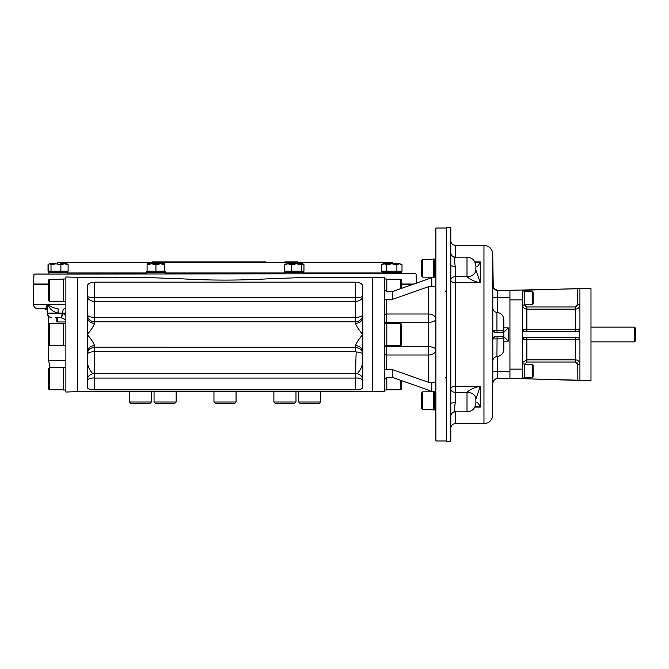 <?xml version="1.0" encoding="UTF-8"?>
<svg xmlns="http://www.w3.org/2000/svg" width="669" height="669" viewBox="0 0 669 669"><rect width="100%" height="100%" fill="white"/><g stroke="black" fill="none" stroke-linecap="round" stroke-linejoin="round"><path stroke-width="1" d="M33.952 274.073L415.708 273.713L33.952 274.073L33.609 284.016L48.628 284.016M392.452 263.845L392.452 262.298L57.576 262.298L392.452 262.298M265.551 261.922L152.44 261.922M297.588 261.922L284.86 261.922M392.452 272.977L393.188 273.713M522.456 370.969L522.456 377.968L524.295 377.968L524.295 363.969L522.456 363.969M522.456 305.031L524.295 305.031L524.295 291.032L522.456 291.032L522.456 329.34L526.871 329.75L526.871 331.556M54.666 272.509L54.172 272.459M58.245 272.509L57.701 272.459M60.168 272.358L67.126 272.358M63.522 272.358L60.068 272.651M66.08 272.358L63.438 272.618M49.063 272.668L59.967 272.266M54.306 272.45L54.808 272.492M67.444 272.567L50.459 272.467M50.518 272.459L49.389 272.559M50.518 272.567L53.127 272.291M67.602 272.417L67.602 271.213L48.034 271.213L48.034 264.631L48.753 264.263M58.245 272.417L58.78 272.459M54.666 272.417L55.167 272.459M382.609 272.668L400.672 272.358M388.212 272.509L387.719 272.459M399.627 272.358L396.985 272.618M387.853 272.45L388.355 272.492M389.96 272.651L382.635 272.266M394.718 272.475L393.615 272.668M393.615 272.35L390.06 272.567M393.497 272.358L391.791 272.509M399.569 272.45L391.791 272.417M400.99 272.567L399.569 272.567M395.371 272.417L395.864 272.459M399.627 272.25L398.523 272.425M401.149 272.417L401.149 271.213L382.434 271.213L382.434 272.417M388.212 272.417L388.714 272.459M382.593 272.25L383.956 272.567M284.919 272.668L302.982 272.358M290.513 272.509L290.02 272.459M294.092 272.509L293.557 272.459M299.377 272.358L295.924 272.651M301.928 272.392L299.294 272.618M303.274 272.567L286.315 272.467M286.867 272.492L288.899 272.258M302.94 263.845L303.96 264.631L303.96 271.213L284.735 271.213L284.735 272.417M294.092 272.417L294.636 272.459M290.513 272.417L291.023 272.459M286.257 272.567L284.935 272.266M284.935 272.25L286.374 272.459M435.879 410.022L434.516 409.846L434.524 392.828M434.582 391.306L433.37 391.306L433.37 410.022L434.733 409.863M434.624 268.871L434.582 268.336M434.524 266.413L434.516 259.447M434.716 276.113L434.582 277.694L433.37 277.694L433.37 258.978L434.733 259.137L434.733 260.55M434.524 276.054L434.516 277.51L435.879 277.694M434.524 263.051L434.817 266.505M434.524 260.5L434.783 263.134M435.879 258.978L434.516 259.154M434.516 276.113L434.524 266.622M434.733 260.5L434.783 275.795M434.733 273.445L434.432 270.059M434.524 398.741L434.674 400.664M434.524 395.387L434.817 398.841M434.44 402.47L434.783 408.123M434.733 391.465L434.624 402.395M434.407 409.821L434.624 408.408M434.733 405.782L434.432 402.395M434.733 408.391L434.457 405.782M148.209 272.358L146.762 272.35L146.578 273.713M155.936 272.509L155.392 272.459M157.859 272.358L164.825 272.358M161.221 272.358L157.759 272.651M163.771 272.358L161.137 272.618M165.293 273.713L165.118 272.35M148.158 272.35L157.65 272.358M163.713 272.45L154.213 272.266M150.826 272.567L146.779 272.567L146.578 271.213L165.293 271.213L165.134 272.567L163.713 272.567M155.936 272.417L156.479 272.459M422.766 259.497L421.587 260.667L421.587 275.996L422.766 277.175L422.766 259.497L433.37 259.497M422.766 391.825L421.587 393.004L421.587 408.333L422.766 409.503L422.766 391.825L433.37 391.825M532.399 377.6L533.134 376.864L533.134 365.073L532.399 364.337L532.399 377.6L524.295 377.6M532.399 364.337L524.295 364.337M532.399 304.663L533.134 303.927L533.134 292.136L532.399 291.4L532.399 304.663L524.295 304.663M522.715 330.386A2.208 2.208 0 0 1 522.456 329.34L522.456 378.704L497.218 378.704L497.218 371.337L492.794 371.337M522.456 304.838L522.456 304.738C522.706 307.414 524.178 308.886 526.871 309.153L575.499 309.153L575.499 306.979L577.715 304.738L577.715 288.615L522.456 290.296L522.456 299.871L509.929 299.871L509.929 352.923M579.923 380.452L522.456 378.704L590.978 380.552L590.978 288.448L509.929 290.296L509.929 378.704M524.295 304.738L525.299 306.318M577.857 380.393L577.715 364.262L575.499 362.021L575.499 359.847C578.192 360.114 579.663 361.586 579.923 364.262L577.715 364.262L577.071 362.682M578.108 337.485A2.208 2.208 0 0 0 577.723 337.444L524.663 337.444A2.208 2.208 0 0 0 522.456 339.66L579.923 339.66L579.923 380.26M578.894 337.786A2.208 2.208 0 0 1 579.471 338.313M579.479 338.338A2.208 2.208 0 0 1 579.764 338.849M579.914 339.509A2.208 2.208 0 0 1 579.923 339.66L579.555 338.439L577.715 337.444M524.663 364.337L526.871 362.021L575.499 362.021M577.974 331.54A2.208 2.208 0 0 1 577.723 331.556L524.663 331.556A2.208 2.208 0 0 1 524.245 331.515L523.886 331.414M523.911 331.423A2.208 2.208 0 0 1 523.434 331.18M524.655 337.444A2.208 2.208 0 0 1 524.663 337.444L522.456 339.66M526.871 337.444L526.871 359.847L522.932 362.272M577.715 288.615L579.923 288.74L579.923 329.34L575.499 329.75L575.499 331.556M579.63 330.436A2.208 2.208 0 0 1 579.555 330.561L579.923 329.34A2.208 2.208 0 0 1 579.789 330.093M579.881 329.767L579.772 330.135A2.208 2.208 0 0 1 579.722 330.269M579.555 338.439L579.555 330.561A2.208 2.208 0 0 1 579.304 330.871L579.689 330.327M578.618 331.356A2.208 2.208 0 0 1 577.999 331.531M577.723 331.556L579.555 330.561M575.499 306.979L526.871 306.979L526.871 329.75L575.499 329.75L575.499 309.153C578.183 308.894 579.663 307.422 579.923 304.738L579.923 304.838M577.715 304.738L579.923 304.738M524.663 331.556L522.456 329.34M579.337 288.607L578.643 288.598M522.456 290.296L524.663 290.229L524.663 291.4M522.456 378.704L523.024 378.721M523.601 378.746L524.187 378.763M577.891 380.393L578.618 380.402M578.626 380.402L579.229 380.393M634.446 327.133L634.446 341.867L635.55 340.764L635.55 328.236L634.446 327.133L590.978 327.133M446.382 378.729L445.638 377.634M445.638 291.366L446.382 290.271M492.794 307.999C493.02 310.558 494.399 312.03 496.942 312.415L496.942 330.478L503.69 330.202L502.695 332.292L495.01 332.292L492.794 330.085L496.942 330.478L497.075 332.292M492.819 382.693L492.794 338.924A2.208 2.208 0 0 1 492.819 338.623L495.01 336.708L502.695 336.708L503.69 338.798L492.794 338.924L492.794 330.085A2.208 2.208 0 0 0 494.993 332.292M493.237 287.795L492.794 257.724L492.794 330.076A2.208 2.208 0 0 0 492.819 330.377M492.819 338.623L492.794 338.915A2.208 2.208 0 0 1 494.993 336.708M503.849 327.869L508.273 327.869L503.849 332.292M503.849 336.708L508.273 341.131L503.849 341.131M503.69 338.798L503.69 330.202M492.794 341.131L492.794 361.001C493.02 358.442 494.399 356.97 496.942 356.585L497.075 336.708M496.942 356.585C501.173 355.95 503.473 353.5 503.849 349.235L503.849 319.765C503.473 315.5 501.173 313.05 496.942 312.415M509.929 316.077L509.929 374.657M495.52 289.953L493.438 288.163L497.218 290.296A4.424 4.424 0 0 1 492.794 285.872A4.424 4.424 0 0 0 497.218 290.296L509.929 290.296M497.218 378.704A4.424 4.424 0 0 0 492.794 383.128L493.413 380.87M475.191 406.376L480.267 407.053C478.578 403.332 477.106 401.718 475.851 402.203L475.851 402.22A8.839 5.628 0 0 0 475.851 402.22L475.851 399.092L480.267 386.306L455.221 386.306L455.221 266.254C454.418 261.403 454.418 258.426 455.221 257.306A4.424 4.349 -0 0 1 450.797 252.957L450.797 227.669L446.382 227.669L446.382 441.331L450.797 441.331L450.797 252.957M475.851 265.978C475.325 260.609 472.381 257.657 467.012 257.139L467.012 276.715A8.839 6.815 0 0 0 475.851 269.908L480.267 282.694C474.89 281.766 470.466 279.776 467.012 276.723L467.012 276.723A8.839 6.824 0 0 0 475.851 269.891L475.851 266.797C477.106 267.282 478.578 265.668 480.267 261.947L474.873 261.947M475.191 262.624L480.267 261.947L480.267 282.694L455.221 282.694A4.424 2.567 180 0 1 450.797 280.127A4.424 3.412 180 0 1 455.221 276.715L467.012 276.715M475.851 269.908L480.267 282.694M475.851 403.022C475.325 408.391 472.381 411.343 467.012 411.861L467.012 392.285A8.839 6.815 -0 0 1 475.851 399.092L475.851 399.092A8.839 6.824 0 0 0 467.012 392.285C470.466 389.224 474.89 387.234 480.267 386.306L480.267 407.053L474.873 407.053M450.797 265.476L450.797 265.476A4.424 0.778 180 0 0 455.221 266.254M454.778 406.259L455.221 402.746A4.424 0.778 -0 0 0 450.797 403.524M467.012 392.285L455.221 392.285L455.221 386.306A4.424 2.567 180 0 0 450.797 388.873A4.424 3.412 180 0 0 455.221 392.285L455.221 402.746C454.418 407.597 454.418 410.582 455.221 411.694A4.424 4.349 180 0 0 450.797 416.026A4.424 4.349 180 0 1 450.797 416.026M435.879 382.334L431.781 382.869L428.511 382.308L392.837 369.756L386.515 369.681L384.307 369.037L384.307 379.975L386.515 377.492L392.837 377.567L428.511 390.119L431.865 391.825M386.289 291.425L384.307 289.025L384.307 299.963L386.515 299.319L392.837 299.244L428.511 286.692L431.781 286.131L435.879 286.667M431.865 277.175L428.612 278.839M430.117 278.195L431.689 277.292M429.874 390.679L429.389 390.462M429.306 390.428L428.511 390.119M384.307 299.963L384.307 369.037M77.654 277.367L65.871 276.958L65.871 392.042L77.654 391.633L77.654 277.367L143.643 277.401L182.88 278.873C210.961 280.495 239.05 280.495 267.157 278.873L306.385 277.401L372.374 277.401L372.374 391.599L384.307 391.599L384.307 379.975M77.654 391.599L372.374 391.599L372.374 277.401L384.307 277.401L384.307 289.025M386.515 291.508L392.837 291.433L428.511 278.881M446.382 228.037L435.879 228.037L435.879 440.963L446.382 440.963M320.802 402.027L298.692 402.027L300.172 403.499L319.322 403.499L320.802 402.027L320.802 391.599M275.352 403.499L273.88 402.027L275.352 403.499L294.511 403.499L295.982 402.027L295.982 391.599M273.88 391.599L273.88 402.027L295.982 402.027L294.511 403.499M236.065 402.027L213.963 402.027L215.435 403.499L234.593 403.499L236.065 402.027L236.065 391.599M151.336 402.027L129.234 402.027L130.706 403.499L149.864 403.499L151.336 402.027L151.336 391.599M129.234 402.027L129.234 391.599M174.684 403.499L176.156 402.027L154.054 402.027L155.526 403.499L174.684 403.499L176.156 402.027L176.156 391.599M49.364 301.343L49.364 279.241L48.628 279.977L48.628 300.607L49.364 301.343L63.363 301.343M49.364 345.555L49.364 323.445L48.628 324.189L48.628 344.811L49.364 345.555L63.363 345.555M49.364 389.759L49.364 367.657L48.628 368.393L48.628 389.024L49.364 389.759L63.363 389.759M400.806 323.445L400.806 345.555L401.542 344.811L401.542 324.189L400.806 323.445L386.807 323.445M401.542 288.364L401.542 279.977L400.806 279.241L386.807 279.241M400.806 288.623L400.806 279.241M400.806 380.377L400.806 389.759L401.542 389.024L401.542 380.636M400.806 389.759L386.807 389.759M384.307 345.806L386.807 345.806L386.807 323.194L384.307 323.194M386.807 291.592L386.807 278.981L384.307 278.981M384.307 390.019L386.807 390.019L386.807 377.408M65.871 301.602L63.363 301.602L63.363 278.981L65.871 278.981M65.871 345.806L63.363 345.806L63.363 323.194L65.871 323.194M65.871 390.019L63.363 390.019L63.363 367.398L65.871 367.398M386.682 264.631L391.791 263.845L399.443 263.845L396.893 264.631L391.791 263.845L382.952 263.845L381.581 264.631L381.581 271.213L386.682 271.213L386.682 264.631L384.131 263.845L381.581 264.631M384.575 263.87L385.035 263.946M385.235 263.996L386.063 264.305M399.443 263.845L402.002 264.631L399.477 263.845M399.811 263.862L400.33 263.946M400.547 263.996L401.375 264.305M402.002 264.631L402.002 271.213L396.893 271.213L396.893 264.631M303.249 264.021L301.318 264.631L296.384 263.845L300.348 263.845M284.233 264.631L287.846 263.845L296.384 263.845L291.45 264.631L287.846 263.845L284.944 264.021L284.233 264.631L284.233 271.213M302.639 263.845L296.384 263.845M301.318 264.631L301.318 271.213M291.45 264.631L291.45 271.213M164.775 263.845L160.435 263.845M163.688 264.305L160.359 263.845L155.936 264.631L151.512 263.845L147.096 264.631L147.096 271.213L155.936 271.213L155.936 264.631M160.986 263.862L161.906 263.946M162.258 263.996L163.671 264.297M152.281 263.87L153.067 263.946M153.41 263.996L154.848 264.305M151.503 263.845L147.096 263.845M160.359 263.845L151.512 263.845M164.775 264.631L164.775 271.213L155.936 271.213M55.953 263.845L49.397 263.845L51.02 264.631L55.953 263.845L60.887 264.631L64.492 263.845L68.104 264.631L67.084 263.845L60.528 263.845M49.088 264.021L48.385 264.631L48.385 271.213M51.02 264.631L51.02 271.213M68.104 264.631L68.104 271.213M60.887 264.631L60.887 271.213M48.628 284.4L33.45 284.4L33.45 304.295C33.709 306.979 35.189 308.451 37.874 308.71L47.181 308.71C45.509 307.932 45.793 306.461 48.034 304.295L33.45 304.295M412.815 284.4L401.542 284.4M65.871 313.134L62.669 313.142A4.424 1.764 92.6 0 1 60.728 317.558L65.871 319.782M65.871 308.71L64.433 308.71A4.424 1.773 -90 0 0 62.669 313.134L65.871 315.76M47.19 308.543L47.19 313.134L58.111 313.134C52.667 311.67 49.305 308.727 48.034 304.295L47.19 308.543L48.034 304.295C49.815 306.461 53.16 307.932 58.061 308.71L58.111 313.134L62.092 313.134A4.424 1.539 90 0 1 60.553 317.558L60.728 317.558M55.619 317.558A4.424 1.614 -87.4 0 0 55.644 317.558C57.994 318.586 58.379 320.066 56.806 321.973L57.016 319.238L55.619 317.558A4.424 1.614 -87.4 0 0 55.619 317.558L60.553 317.558M58.061 308.71C53.16 307.932 49.815 306.461 48.034 304.295L65.871 304.295M362.799 360.29C362.648 365.207 361.084 369.296 358.107 372.566M91.929 372.566C88.952 369.321 87.388 365.232 87.238 360.29M355.431 323.336C356.577 326.439 359.036 330.16 362.799 334.5L362.799 316.955A7.367 6.381 -0 0 1 355.431 323.336L355.431 321.781A7.367 7.267 0 0 0 362.799 314.514A7.367 2.852 0 0 1 355.431 317.374L94.605 317.374A7.367 2.852 -0 0 1 87.238 314.514A7.367 7.267 180 0 0 94.605 321.781L94.605 323.336A7.367 6.381 0 0 1 87.238 316.955L87.238 352.045A7.367 6.381 180 0 1 94.605 345.664C93.451 342.561 91.001 338.84 87.238 334.5C91.001 330.16 93.451 326.439 94.605 323.336M362.799 316.955L362.799 287.06C362.966 284.166 360.516 282.535 355.431 282.167L355.431 297.738L94.605 297.738L94.605 321.781L355.431 321.781L355.431 297.738A7.367 1.907 180 0 0 362.799 295.832A7.367 5.528 0 0 1 355.431 301.359L94.605 301.359A7.367 5.528 0 0 1 87.238 295.832A7.367 1.907 180 0 0 94.605 297.738L94.605 282.167C89.512 282.544 87.054 284.174 87.238 287.06L87.238 316.955M355.498 373.478C359.897 373.887 362.33 376.037 362.799 379.917C360.65 378.386 358.191 377.776 355.431 378.069L94.605 378.069C91.837 377.776 89.378 378.386 87.238 379.917L87.238 379.892C87.698 376.037 90.131 373.887 94.53 373.478L355.431 373.519L356.167 351.986C360.165 352.153 362.372 353.031 362.799 354.612L362.799 354.612C361.536 351.919 364.379 349.653 355.431 347.261L355.431 345.664A7.367 6.381 180 0 1 362.799 352.045L362.799 334.5C359.036 338.84 356.577 342.561 355.431 345.664M356.167 351.986L355.431 351.3L94.605 351.601L94.53 373.478M94.53 351.668C90.131 351.844 87.698 352.789 87.238 354.503L87.238 354.478C88.107 348.792 89.621 348.482 94.605 347.219L355.431 347.261L355.431 351.3M362.799 387.05L362.799 387.033C362.715 388.831 360.257 389.776 355.431 389.86L94.605 389.86C89.788 389.776 87.33 388.831 87.238 387.033L87.263 387.326M87.263 387.359L87.48 387.911M358.141 389.709L358.852 389.609M359.872 389.408L360.967 389.074M361.394 388.881L362.238 388.296M355.431 282.167L94.605 282.167M87.238 352.045L87.238 387.033M362.799 387.033L362.799 352.045M401.542 284.016L413.902 284.016M67.602 272.977L146.578 272.977M165.293 272.977L284.735 272.977M303.45 272.977L382.434 272.977M522.456 369.129L509.929 369.129M575.499 337.444L575.499 359.847L526.871 359.847L526.871 362.021M524.663 378.771L524.663 377.6M526.871 306.979L524.663 304.663M508.273 327.869L508.273 341.131M492.794 338.857L492.702 416.126C491.631 420.784 488.721 423.293 483.955 423.653L483.955 245.347C488.721 245.707 491.631 248.216 492.702 252.874L492.794 330.143M492.794 297.663L497.218 297.663L497.218 312.431M455.221 257.306L455.221 245.347C452.537 245.088 451.065 243.616 450.797 240.924M509.929 297.663L497.218 297.663L497.218 290.296M483.955 423.653L455.221 423.653L455.221 411.694M497.218 356.569L497.218 371.337L509.929 371.337M386.515 369.681L386.515 354.996A2.208 1.564 0 0 1 384.307 353.433M428.511 382.308L428.511 354.996L386.515 354.996L386.515 346.726A2.208 0.92 -0 0 0 384.307 347.646M384.307 321.354A2.208 0.92 0 0 0 386.515 322.274L386.515 323.194M386.515 345.806L386.515 346.726L428.511 346.726L428.511 354.996A7.367 5.21 180 0 0 435.879 349.787A7.367 3.061 0 0 0 428.511 346.726L428.511 322.274A7.367 3.061 180 0 0 435.879 319.213A7.367 5.21 0 0 0 428.511 314.004L428.511 286.692M386.515 299.319L386.515 314.004L428.511 314.004L428.511 322.274L386.515 322.274L386.515 314.004A2.208 1.564 0 0 0 384.307 315.567M431.781 277.234L431.781 286.131M431.781 382.869L431.781 391.766M392.837 291.433L392.837 299.244M392.837 369.756L392.837 377.567M56.806 317.558L56.806 321.973L65.871 321.973M64.433 308.71A4.424 3.922 -90 0 1 65.871 309.019M65.871 360.29L48.553 360.29L50.091 367.657M94.605 351.601L94.605 345.664M94.605 389.86L94.605 373.519M355.431 389.86L355.431 373.519M416.076 274.073L416.394 283.138M57.576 263.845L57.576 262.298M67.602 272.509L67.602 273.713M48.887 272.509L48.887 273.713M48.887 271.213L48.887 272.417M382.434 272.509L382.434 273.713M401.149 272.509L401.149 273.713M284.735 272.509L284.735 273.713M303.45 272.509L303.45 273.713M303.45 271.213L303.45 272.417M434.674 391.306L435.879 391.306M422.766 277.175L433.37 277.175M422.766 409.503L433.37 409.503M532.399 291.4L524.295 291.4M578.71 337.686L579.212 338.029M579.337 338.163L579.663 338.623M523.668 331.314L523.166 330.963M523.033 330.837L522.706 330.377M522.681 338.673L523.074 338.121M523.125 338.071L523.685 337.669M579.254 330.929L578.685 331.322M634.446 341.867L590.978 341.867M493.053 331.105L493.388 331.581M493.505 331.699L494.015 332.05M493.028 337.945L493.429 337.377M493.463 337.343L494.031 336.933M492.794 335.127L492.794 333.873M492.802 286.148L492.961 287.051M493.346 380.987L493.103 381.514M493.045 381.664L492.886 382.242M493.438 380.837L495.52 379.047M467.012 257.139L455.221 257.139C452.537 256.871 451.065 255.399 450.797 252.715M467.012 411.861L455.221 411.861C452.537 412.129 451.065 413.601 450.797 416.285M455.221 423.653C452.537 423.912 451.065 425.384 450.797 428.076M483.955 245.347L455.221 245.347M298.692 402.027L298.692 391.599M213.963 402.027L213.963 391.599M154.054 402.027L154.054 391.599M49.364 279.241L63.363 279.241M49.364 323.445L63.363 323.445M49.364 367.657L63.363 367.657M400.806 345.555L386.807 345.555M49.397 263.845L48.034 264.631M48.553 360.29L48.553 316.328L47.19 313.134C47.449 315.818 48.929 317.29 51.613 317.558M47.19 309.939L44.137 308.71"/></g></svg>
